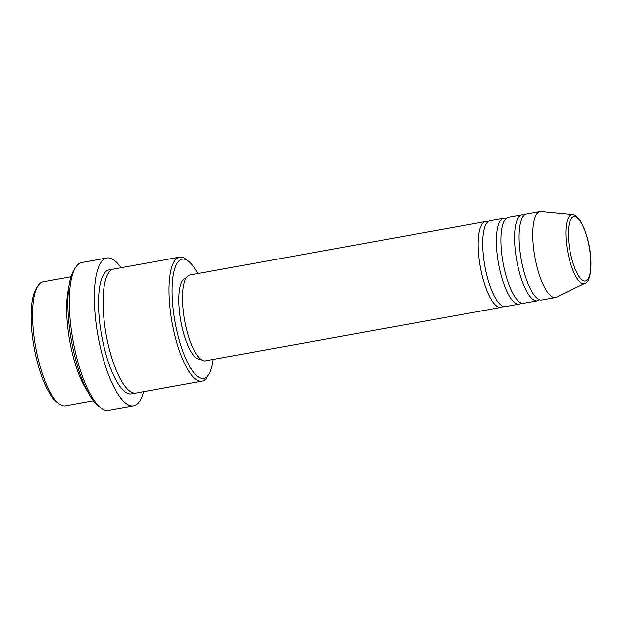 <?xml version="1.0" encoding="UTF-8"?>
<svg xmlns="http://www.w3.org/2000/svg" width="622" height="622" viewBox="0 0 622 622"><rect width="100%" height="100%" fill="white"/><g stroke="black" fill="none" stroke-linecap="round" stroke-linejoin="round"><path stroke-width="0.93" d="M503.105 306.319A43.618 13.116 -100.2 0 1 500.951 307.4A43.618 13.116 -100.2 0 1 482.586 277.272A43.618 13.116 -100.2 0 1 485.432 221.556A43.618 13.116 -100.2 0 1 487.827 221.813M521.298 303.031A43.618 13.116 -100.2 0 1 519.152 304.111L505.507 306.576A43.618 13.116 -100.2 0 1 487.135 276.448A43.618 13.116 -100.2 0 1 489.981 220.732L503.626 218.268A43.618 13.116 -100.2 0 1 506.02 218.524M519.152 304.111A43.618 13.116 -100.2 0 1 500.78 273.975A43.618 13.116 -100.2 0 1 503.626 218.268M539.492 299.734A43.618 13.116 -100.2 0 1 537.346 300.823L523.701 303.287A43.618 13.116 -100.2 0 1 505.328 273.159A43.618 13.116 -100.2 0 1 508.174 217.443L521.819 214.979A43.618 13.116 -100.2 0 1 524.214 215.235M537.346 300.823A43.618 13.116 -100.2 0 1 518.973 270.687A43.618 13.116 -100.2 0 1 521.819 214.979M585.007 283.329L556.597 297.184A43.618 13.116 -100.2 0 1 555.539 297.534L541.894 299.998A43.618 13.116 -100.2 0 1 523.522 269.87A43.618 13.116 -100.2 0 1 526.367 214.155L540.013 211.69A43.618 13.116 -100.2 0 1 541.132 211.643L572.598 214.668A35.011 10.527 -100.2 0 0 569.41 259.421A35.011 10.527 -100.2 0 0 585.007 283.329C591.359 282.217 593.302 259.46 587.627 239.073C585.465 230.824 582.798 224.418 579.626 219.838C577.037 216.409 574.689 214.683 572.598 214.668M59.036 403.732L56.579 401.843A60.583 18.217 -100.2 0 1 37.266 362.012A60.583 18.217 -100.2 0 1 36.123 288.694L37.755 286.066A63.001 18.948 79.8 0 0 38.953 362.315A63.001 18.948 79.8 0 0 59.036 403.732A63.001 18.948 79.8 0 0 65.481 405.839L93.417 400.786M197.679 273.587A60.583 18.217 79.8 0 0 188.427 261.162A60.583 18.217 79.8 0 0 172.9 277.295A60.583 18.217 79.8 0 0 178.265 336.518A60.583 18.217 79.8 0 0 208.883 374.304A60.583 18.217 79.8 0 0 213.198 359.43M208.883 374.304L207.243 376.94A63.001 18.948 -100.2 0 1 201.932 381.162A63.001 18.948 -100.2 0 1 175.404 337.645A63.001 18.948 -100.2 0 1 179.517 257.166A63.001 18.948 -100.2 0 1 185.97 259.265L188.427 261.162M100.888 407.853L98.431 405.964A72.696 21.863 -100.2 0 1 75.254 358.163A72.696 21.863 -100.2 0 1 73.878 270.189L75.519 267.553A75.122 22.586 79.8 0 0 76.941 358.466A75.122 22.586 79.8 0 0 100.888 407.853A75.122 22.586 79.8 0 0 108.578 410.357L133.59 405.832A75.122 22.586 -100.2 0 1 101.954 353.941A75.122 22.586 -100.2 0 1 106.86 257.99A75.122 22.586 -100.2 0 1 121.119 267.724M87.313 391.036A63.001 18.948 -100.2 0 1 73.062 356.149A63.001 18.948 -100.2 0 1 68.692 288.064M201.932 381.162L135.985 393.088A63.001 18.948 -100.2 0 1 109.449 349.564A63.001 18.948 -100.2 0 1 113.562 269.093L179.517 257.166M500.951 307.4L205.307 360.853A43.618 13.116 -100.2 0 1 186.942 330.725A43.618 13.116 -100.2 0 1 189.788 275.01L485.432 221.556M200.634 359.236L200.331 359.291A41.192 12.386 -100.2 0 1 182.985 330.834A41.192 12.386 -100.2 0 1 185.675 278.221L185.978 278.158M143.542 391.72A75.122 22.586 -100.2 0 1 133.59 405.832M555.539 297.534A43.618 13.116 -100.2 0 1 537.167 267.398A43.618 13.116 -100.2 0 1 540.013 211.69M70.994 276.79L43.066 281.836A63.001 18.948 79.8 0 0 37.755 286.066M106.86 257.99L81.847 262.515A75.122 22.586 79.8 0 0 75.519 267.553M571.665 258.433A32.671 9.82 79.8 0 0 587.619 279.589A32.671 9.82 79.8 0 0 587.557 239.276A32.671 9.82 79.8 0 0 571.61 218.12A32.671 9.82 79.8 0 0 571.665 258.433M133.629 393.034A63.001 18.948 -100.2 0 1 104.9 350.388A63.001 18.948 -100.2 0 1 111.377 269.964"/></g></svg>
